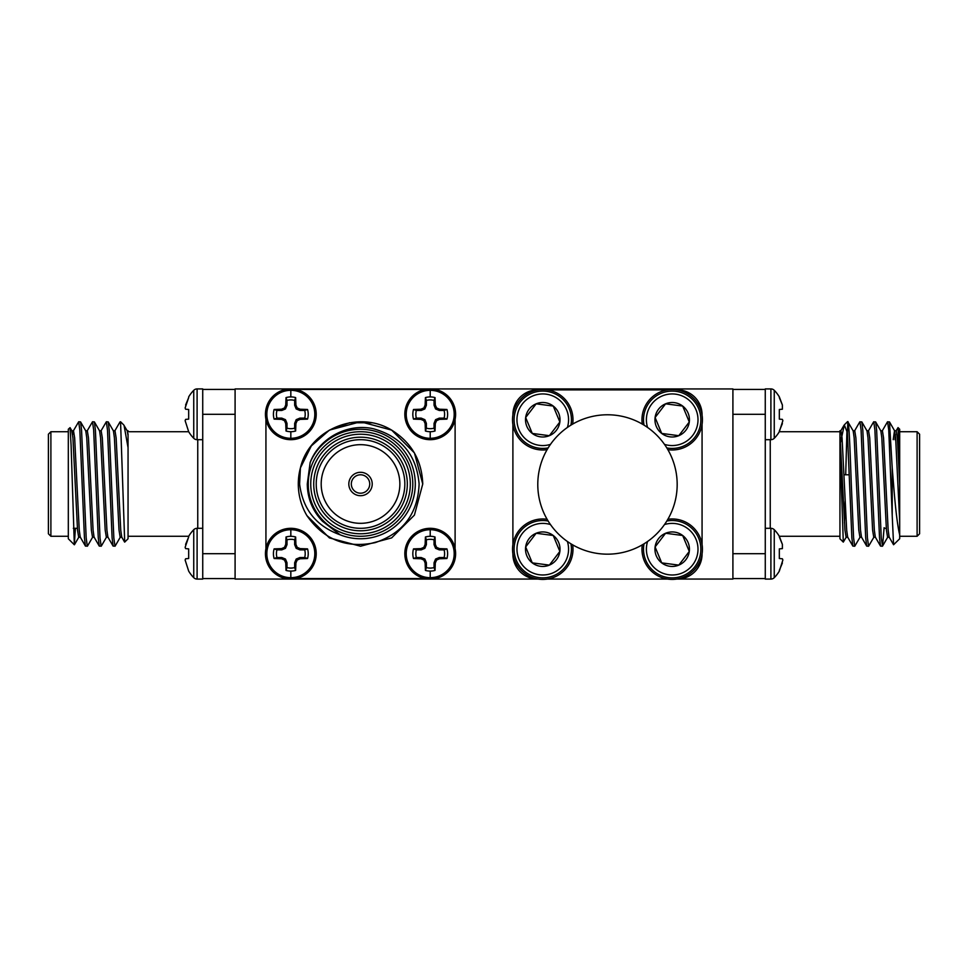 <?xml version="1.0" encoding="UTF-8"?>
<svg xmlns="http://www.w3.org/2000/svg" width="968" height="968" viewBox="0 0 968 968"><rect width="100%" height="100%" fill="white"/><g stroke="black" fill="none" stroke-linecap="round" stroke-linejoin="round"><path stroke-width="1.45" d="M193.745 577.678A4.707 4.707 0 0 0 197.097 579.082L197.097 528.31A4.707 4.707 0 0 0 193.745 529.714L193.745 577.678A34.195 34.195 0 0 1 188.675 571.096L185.13 560.048L185.614 558.778L188.675 558.512L188.675 548.88L188.675 558.512M185.614 548.614L185.13 547.344L185.614 548.614L188.675 548.88M185.614 544.391L188.675 536.986L185.13 547.344M128.054 536.272L188.699 536.272A34.195 34.195 0 0 1 193.745 529.714M193.745 438.286A4.707 4.707 0 0 0 197.097 439.69L197.097 388.918A4.707 4.707 0 0 0 193.745 390.322L193.745 438.286A34.195 34.195 0 0 1 188.675 431.704L185.13 420.656L185.614 419.386L188.675 419.12L188.675 409.488L188.675 419.12M185.614 409.222L185.13 407.951L185.614 409.222L188.675 409.488M185.614 404.999L188.675 397.594L185.13 407.951M188.675 397.594L188.675 396.904A34.195 34.195 0 0 1 193.745 390.322M774.255 390.322A4.707 4.707 0 0 0 770.903 388.918L770.903 439.69A4.707 4.707 0 0 0 774.255 438.286L774.255 390.322A34.195 34.195 0 0 1 779.325 396.904L782.386 404.999L779.325 397.594M774.255 438.286A34.195 34.195 0 0 0 779.325 431.704L782.87 420.656L782.386 419.386L779.325 419.12L779.325 409.488L782.386 409.222L782.386 404.999M774.255 529.714A4.707 4.707 0 0 0 770.903 528.31L770.903 579.082A4.707 4.707 0 0 0 774.255 577.678L774.255 529.714A34.195 34.195 0 0 1 779.325 536.296L782.386 544.391L779.325 536.986M774.255 577.678A34.195 34.195 0 0 0 779.325 571.096L782.87 560.048L782.386 558.778L779.325 558.512L779.325 548.88L782.386 548.614L782.386 544.391M290.823 438.286A23.982 23.982 0 0 1 266.841 414.304A23.982 23.982 0 0 1 290.823 390.322A23.982 23.982 0 0 1 314.806 414.304A23.982 23.982 0 0 1 290.823 438.286L290.823 431.704A17.4 17.4 0 0 1 286.02 431.014L285.741 423.609L284.483 420.656L281.519 419.386L274.113 419.12A17.4 17.4 0 0 1 274.113 409.488L281.519 409.222L284.483 407.951L285.741 404.999L286.02 397.594A17.4 17.4 0 0 1 295.639 397.594L295.906 404.999L297.176 407.951L300.128 409.222L307.546 409.488A17.4 17.4 0 0 1 307.546 419.12L300.128 419.386L297.176 420.656L295.906 423.609L295.639 431.014A17.4 17.4 0 0 1 290.823 431.704M290.823 388.918A25.386 25.386 0 0 1 316.221 414.304A25.386 25.386 0 0 1 290.823 439.69A25.386 25.386 0 0 1 265.438 414.304A25.386 25.386 0 0 1 290.823 388.918A25.386 25.386 0 0 0 265.438 414.304A25.386 25.386 0 0 0 290.823 439.69M430.216 438.286A23.982 23.982 0 0 1 406.233 414.304A23.982 23.982 0 0 1 430.216 390.322A23.982 23.982 0 0 1 454.198 414.304A23.982 23.982 0 0 1 430.216 438.286L430.216 431.704A17.4 17.4 0 0 1 425.412 431.014L425.134 423.609L423.875 420.656L420.911 419.386L413.505 419.12A17.4 17.4 0 0 1 413.505 409.488L420.911 409.222L423.875 407.951L425.134 404.999L425.412 397.594A17.4 17.4 0 0 1 435.031 397.594L435.298 404.999L436.568 407.951L439.52 409.222L446.938 409.488A17.4 17.4 0 0 1 446.938 419.12L439.52 419.386L436.568 420.656L435.298 423.609L435.031 431.014A17.4 17.4 0 0 1 430.216 431.704M405.011 411.279L404.818 414.304A25.386 25.386 0 0 1 430.216 388.918A25.386 25.386 0 0 1 455.613 414.304A25.386 25.386 0 0 1 430.216 439.69A25.386 25.386 0 0 1 404.83 414.304L404.987 417.16M290.823 577.678A23.982 23.982 0 0 1 266.841 553.696A23.982 23.982 0 0 1 290.823 529.714A23.982 23.982 0 0 1 314.806 553.696A23.982 23.982 0 0 1 290.823 577.678L290.823 571.096A17.4 17.4 0 0 1 286.02 570.406L285.741 563.001L284.483 560.048L281.519 558.778L274.113 558.512A17.4 17.4 0 0 1 274.113 548.88L281.519 548.614L284.483 547.344L285.741 544.391L286.02 536.986A17.4 17.4 0 0 1 295.639 536.986L295.906 544.391L297.176 547.344L300.128 548.614L307.546 548.88A17.4 17.4 0 0 1 307.546 558.512L300.128 558.778L297.176 560.048L295.906 563.001L295.639 570.406A17.4 17.4 0 0 1 290.823 571.096M290.823 528.31A25.386 25.386 0 0 1 316.221 553.696A25.386 25.386 0 0 1 290.823 579.082A25.386 25.386 0 0 1 265.438 553.696A25.386 25.386 0 0 1 290.823 528.31A25.386 25.386 0 0 0 265.438 553.696A25.386 25.386 0 0 0 290.823 579.082M430.216 577.678A23.982 23.982 0 0 1 406.233 553.696A23.982 23.982 0 0 1 430.216 529.714A23.982 23.982 0 0 1 454.198 553.696A23.982 23.982 0 0 1 430.216 577.678L430.216 571.096A17.4 17.4 0 0 1 425.412 570.406L425.134 563.001L423.875 560.048L420.911 558.778L413.505 558.512A17.4 17.4 0 0 1 413.505 548.88L420.911 548.614L423.875 547.344L425.134 544.391L425.412 536.986A17.4 17.4 0 0 1 435.031 536.986L435.298 544.391L436.568 547.344L439.52 548.614L446.938 548.88A17.4 17.4 0 0 1 446.938 558.512L439.52 558.778L436.568 560.048L435.298 563.001L435.031 570.406A17.4 17.4 0 0 1 430.216 571.096M404.999 550.816L404.818 553.696A25.386 25.386 0 0 1 430.216 528.31A25.386 25.386 0 0 1 455.613 553.696A25.386 25.386 0 0 1 430.216 579.082A25.386 25.386 0 0 1 404.83 553.696L405.011 556.745M100.987 430.905L106.347 421.77L107.496 430.107L112.106 537.893L113.111 546.097L115.132 546.097L120.347 537.095M106.347 421.77L108.222 421.903L109.227 430.107L113.837 537.893L114.986 546.23M72.636 434.644L73.326 430.905L78.686 421.77L79.836 430.107L84.446 537.893L85.45 546.097L87.471 546.097L92.686 537.095M78.686 421.77L80.562 421.903L81.566 430.107L86.176 537.893L87.326 546.23M87.156 430.905L92.517 421.77L93.666 430.107L98.276 537.893L99.28 546.097L101.301 546.097L106.516 537.095M92.517 421.77L94.392 421.903L95.396 430.107L100.007 537.893L101.156 546.23M50.893 536.272L48.4 533.779L48.4 434.221L50.893 431.728L50.893 536.272L68.317 536.272M74.33 544.778L68.317 538.765L68.317 429.235L70.059 427.638L71.087 445.062L74.33 544.778L75.395 528.31M123.698 424.879L127.256 430.905L128.054 435.673L128.054 538.765L124.703 542.104L120.589 422.786L120.589 421.77L123.686 424.879M202.736 578.767L202.723 389.414L235.091 389.414M202.736 579.082L197.097 579.082M202.723 578.586L202.748 570.394M765.264 389.233L765.277 578.586L732.909 578.586M765.264 579.082L770.903 579.082M917.107 431.728L919.6 434.221L919.6 533.779L917.107 536.272L917.107 431.728L899.683 431.728M843.297 542.104L839.946 538.765L839.946 444.022L843.297 542.104L846.274 537.095M844.471 522.998L845.088 501.388M892.218 467.967L893.524 484C895.509 509.265 897.566 526.217 899.683 534.856L899.683 538.765L893.573 544.742L892.218 515.654L892.218 467.967L889.459 421.903L887.438 421.903L882.235 430.905M898.05 427.602L899.683 429.235L899.683 462.535L898.05 427.602L896.053 430.905M860.104 537.095L854.744 546.23L853.595 537.893L851.283 484C849.977 446.792 848.767 414.752 847.411 422.786M854.744 546.23L852.869 546.097L851.864 537.893L847.411 432.732L844.302 424.879L840.635 442.122M892.218 515.654L888.745 430.107L887.583 421.77M884.123 527.681L882.55 546.097L881.243 537.893L876.645 430.107L875.629 421.903L873.608 421.903L868.405 430.905M882.405 546.23L880.529 546.097L879.525 537.893L874.915 430.107L873.753 421.77M873.935 537.095L868.574 546.23L867.425 537.893L862.815 430.107L861.81 421.903L859.778 421.903L854.575 430.905M868.574 546.23L866.699 546.097L865.695 537.893L861.084 430.107L859.935 421.77M532.267 433.434A17.242 17.242 0 0 1 536.151 403.825A17.242 17.242 0 0 1 559.855 422A17.242 17.242 0 0 1 532.267 433.434L549.364 435.685L559.855 422L553.248 406.064L536.151 403.825L525.66 417.51L532.267 433.434L549.364 435.685L559.855 422L553.248 406.064L536.151 403.825L525.66 417.51L532.267 433.434M550.465 444.385A25.809 25.809 0 0 1 518.921 429.635A25.809 25.809 0 0 1 532.872 395.912A25.809 25.809 0 0 1 567.393 427.457M548.13 447.918A28.677 28.677 0 0 1 531.771 393.262A28.677 28.677 0 0 1 570.926 425.134M547.089 449.672A30.226 30.226 0 0 1 531.178 391.834A30.226 30.226 0 0 1 572.681 424.081M655.409 418.249L661.701 433.434A17.242 17.242 0 0 1 665.585 403.825A17.242 17.242 0 0 1 689.289 422A17.242 17.242 0 0 1 661.701 433.434L678.798 435.685L689.289 422L682.682 406.064L665.585 403.825L655.094 417.51L661.701 433.434L678.798 435.685L689.289 422L682.682 406.064L665.585 403.825L655.094 417.51M647.568 427.457A25.809 25.809 0 0 1 663.395 395.488A25.809 25.809 0 0 1 691.249 437.161A25.809 25.809 0 0 1 664.496 444.385M644.023 425.134A28.677 28.677 0 0 1 698.678 408.774A28.677 28.677 0 0 1 666.819 447.918M642.28 424.081A30.226 30.226 0 0 1 700.118 408.169A30.226 30.226 0 0 1 667.86 449.672M537.784 484.472A69.696 69.696 0 0 1 607.481 414.776A69.696 69.696 0 0 1 677.176 484.472A69.696 69.696 0 0 1 607.481 554.168A69.696 69.696 0 0 1 537.784 484.472M572.681 544.851A30.226 30.226 0 0 1 514.843 560.762A30.226 30.226 0 0 1 547.089 519.271M570.926 543.81A28.677 28.677 0 0 1 516.271 560.169A28.677 28.677 0 0 1 548.13 521.026M567.393 541.487A25.809 25.809 0 0 1 551.566 573.443A25.809 25.809 0 0 1 523.712 531.783A25.809 25.809 0 0 1 550.465 524.559M532.267 562.88A17.242 17.242 0 0 1 525.66 546.944L532.267 562.88L549.364 565.118L559.855 551.433L553.248 535.498L536.151 533.259L525.66 546.944L532.267 562.88L549.364 565.118L559.855 551.433L553.248 535.498L536.151 533.259L525.66 546.944A17.242 17.242 0 0 1 553.248 535.498A17.242 17.242 0 0 1 549.364 565.118A17.242 17.242 0 0 1 532.267 562.88M667.86 519.271A30.226 30.226 0 0 1 683.771 577.11A30.226 30.226 0 0 1 642.28 544.851M666.819 521.026A28.677 28.677 0 0 1 683.178 575.682A28.677 28.677 0 0 1 644.023 543.81M664.496 524.559A25.809 25.809 0 0 1 696.028 539.297A25.809 25.809 0 0 1 682.077 573.032A25.809 25.809 0 0 1 647.568 541.487M655.409 547.694L661.701 562.88A17.242 17.242 0 0 1 655.094 546.944L661.701 562.88L678.798 565.118L689.289 551.433L682.682 535.498L665.585 533.259L655.094 546.944A17.242 17.242 0 0 1 665.585 533.259L655.094 546.944M274.113 409.488L276.957 410.48A14.387 14.387 0 0 0 276.957 418.128L274.113 419.12M265.934 419.301L267.216 423.657M316.052 417.184L316.028 411.255M413.505 409.488L416.349 410.48A14.387 14.387 0 0 0 416.349 418.128L413.505 419.12M453.823 423.669L455.105 419.301M274.113 548.88L276.957 549.872A14.387 14.387 0 0 0 276.957 557.52L274.113 558.512M295.833 578.586L300.382 577.218M316.04 556.721L316.052 550.84M413.505 548.88L416.349 549.872A14.387 14.387 0 0 0 416.349 557.52L413.505 558.512M420.596 577.194L425.218 578.586M348.819 484A11.701 11.701 0 0 0 360.519 495.701A11.701 11.701 0 0 0 372.22 484A11.701 11.701 0 0 0 360.519 472.299A11.701 11.701 0 0 0 348.819 484M310.74 484A49.779 49.779 0 0 0 360.519 533.779A49.779 49.779 0 0 0 410.311 484A49.779 49.779 0 0 0 360.519 434.221A49.779 49.779 0 0 0 310.74 484M412.791 484A52.272 52.272 0 0 1 360.519 536.272A52.272 52.272 0 0 1 308.248 484A52.272 52.272 0 0 1 360.519 431.728A52.272 52.272 0 0 1 412.791 484M313.729 484A46.791 46.791 0 0 1 360.519 437.209A46.791 46.791 0 0 1 407.322 484A46.791 46.791 0 0 1 360.519 530.791A46.791 46.791 0 0 1 313.729 484M404.83 484A44.31 44.31 0 0 0 360.519 439.69A44.31 44.31 0 0 0 316.221 484A44.31 44.31 0 0 0 360.519 528.31A44.31 44.31 0 0 0 404.83 484M399.857 484A39.325 39.325 0 0 0 360.519 444.675A39.325 39.325 0 0 0 321.195 484A39.325 39.325 0 0 0 360.519 523.325A39.325 39.325 0 0 0 399.857 484M306.941 515.654L329.41 537.893L360.519 546.23L391.641 537.893L414.413 515.109L422.75 484L414.413 452.891L391.641 430.107L360.519 421.77L329.41 430.107L311.333 445.897L300.395 467.967L299.608 484C302.718 509.265 316.27 526.217 340.228 534.856A54.765 54.765 0 0 0 415.284 484A54.765 54.765 0 0 0 310.147 462.535C319.331 437.911 347.597 423.04 373.152 428.703C401.272 436.447 416.591 454.875 419.108 484C417.898 513.5 403.281 533.041 375.281 542.588C346.592 548.723 323.808 539.745 306.941 515.654A62.23 62.23 0 0 1 300.395 467.967C309.53 428.751 358.233 409.633 391.641 430.107C411.533 442.57 421.915 460.538 422.75 484L414.413 515.109L391.641 537.893M369.728 484A9.208 9.208 0 0 0 360.519 474.792A9.208 9.208 0 0 0 351.311 484A9.208 9.208 0 0 0 360.519 493.208A9.208 9.208 0 0 0 369.728 484M547.404 579.058L667.557 579.058M265.934 419.422L265.934 548.699M295.942 578.586L425.097 578.586M455.105 548.699L453.798 544.294M455.105 548.578L455.105 419.422M425.218 389.414L420.669 390.782M425.097 389.414L295.833 389.414M300.455 390.806L295.954 389.414M300.395 467.967L311.333 445.897L329.41 430.107L349.581 422.738L371.724 422.786M340.228 534.856L322.526 521.304C312.555 510.85 307.473 498.411 307.279 484L310.147 462.535M425.412 570.406L426.392 567.563A14.387 14.387 0 0 0 434.051 567.563L435.031 570.406M435.298 563.001L434.051 562.747L434.051 567.563M436.568 560.048L435.576 559.056L434.051 562.747M439.52 558.778L439.278 557.52L435.576 559.056M446.938 558.512L444.082 557.52L439.278 557.52M444.082 557.52A14.387 14.387 0 0 0 444.082 549.872L446.938 548.88M439.52 548.614L439.278 549.872L444.082 549.872M436.568 547.344L435.576 548.336L439.278 549.872M435.298 544.391L434.051 544.645L435.576 548.336M435.031 536.986L434.051 539.829L434.051 544.645M434.051 539.829A14.387 14.387 0 0 0 426.392 539.829L425.412 536.986M425.134 544.391L426.392 544.645L426.392 539.829M423.875 547.344L424.855 548.336L426.392 544.645M420.911 548.614L421.165 549.872L424.855 548.336M416.349 549.872L421.165 549.872M420.911 558.778L421.165 557.52L416.349 557.52M423.875 560.048L424.855 559.056L421.165 557.52M425.134 563.001L426.392 562.747L424.855 559.056M426.392 567.563L426.392 562.747M286.02 570.406L287 567.563A14.387 14.387 0 0 0 294.659 567.563L295.639 570.406M295.906 563.001L294.659 562.747L294.659 567.563M297.176 560.048L296.184 559.056L294.659 562.747M300.128 558.778L299.886 557.52L296.184 559.056M307.546 558.512L304.69 557.52L299.886 557.52M304.69 557.52A14.387 14.387 0 0 0 304.69 549.872L307.546 548.88M300.128 548.614L299.886 549.872L304.69 549.872M297.176 547.344L296.184 548.336L299.886 549.872M295.906 544.391L294.659 544.645L296.184 548.336M295.639 536.986L294.659 539.829L294.659 544.645M294.659 539.829A14.387 14.387 0 0 0 287 539.829L286.02 536.986M285.741 544.391L287 544.645L287 539.829M284.483 547.344L285.463 548.336L287 544.645M281.519 548.614L281.773 549.872L285.463 548.336M276.957 549.872L281.773 549.872M281.519 558.778L281.773 557.52L276.957 557.52M284.483 560.048L285.463 559.056L281.773 557.52M285.741 563.001L287 562.747L285.463 559.056M287 567.563L287 562.747M425.412 431.014L426.392 428.171A14.387 14.387 0 0 0 434.051 428.171L435.031 431.014M435.298 423.609L434.051 423.355L434.051 428.171M436.568 420.656L435.576 419.664L434.051 423.355M439.52 419.386L439.278 418.128L435.576 419.664M446.938 419.12L444.082 418.128L439.278 418.128M444.082 418.128A14.387 14.387 0 0 0 444.082 410.48L446.938 409.488M439.52 409.222L439.278 410.48L444.082 410.48M436.568 407.951L435.576 408.944L439.278 410.48M435.298 404.999L434.051 405.253L435.576 408.944M435.031 397.594L434.051 400.437L434.051 405.253M434.051 400.437A14.387 14.387 0 0 0 426.392 400.437L425.412 397.594M425.134 404.999L426.392 405.253L426.392 400.437M423.875 407.951L424.855 408.944L426.392 405.253M420.911 409.222L421.165 410.48L424.855 408.944M416.349 410.48L421.165 410.48M420.911 419.386L421.165 418.128L416.349 418.128M423.875 420.656L424.855 419.664L421.165 418.128M425.134 423.609L426.392 423.355L424.855 419.664M426.392 428.171L426.392 423.355M286.02 431.014L287 428.171A14.387 14.387 0 0 0 294.659 428.171L295.639 431.014M295.906 423.609L294.659 423.355L294.659 428.171M297.176 420.656L296.184 419.664L294.659 423.355M300.128 419.386L299.886 418.128L296.184 419.664M307.546 419.12L304.69 418.128L299.886 418.128M304.69 418.128A14.387 14.387 0 0 0 304.69 410.48L307.546 409.488M300.128 409.222L299.886 410.48L304.69 410.48M297.176 407.951L296.184 408.944L299.886 410.48M295.906 404.999L294.659 405.253L296.184 408.944M295.639 397.594L294.659 400.437L294.659 405.253M294.659 400.437A14.387 14.387 0 0 0 287 400.437L286.02 397.594M285.741 404.999L287 405.253L287 400.437M284.483 407.951L285.463 408.944L287 405.253M281.519 409.222L281.773 410.48L285.463 408.944M276.957 410.48L281.773 410.48M281.519 419.386L281.773 418.128L276.957 418.128M284.483 420.656L285.463 419.664L281.773 418.128M285.741 423.609L287 423.355L285.463 419.664M287 428.171L287 423.355M431.401 388.942L732.909 388.942L732.909 579.058L677.176 579.058A24.89 24.89 0 0 0 702.066 554.156L702.066 553.829M702.066 415.115L702.066 414.776A24.89 24.89 0 0 0 677.164 389.886L676.838 389.886M429.042 388.942L292.009 388.942M289.65 388.942L235.091 388.942L235.091 579.058L289.65 579.058M512.895 553.829L512.895 554.168A24.89 24.89 0 0 0 537.784 579.058L431.401 579.058M429.042 579.058L292.009 579.058M538.123 389.886L537.784 389.886A24.89 24.89 0 0 0 512.895 414.788L512.895 415.115M661.701 562.88L678.798 565.118L689.289 551.433L682.682 535.498L665.585 533.259A17.242 17.242 0 0 1 689.289 551.433A17.242 17.242 0 0 1 661.701 562.88M702.066 544.548L702.066 424.395M667.557 389.886L547.404 389.886M512.895 424.395L512.895 544.548M765.277 389.414L765.252 396.178M861.653 537.252L859.935 537.252L858.773 530.113L854.163 437.887L853.183 430.905L847.835 421.77L847.411 432.732M899.683 534.856L899.683 462.535M839.946 444.022L839.946 430.748L839.946 431.728L779.3 431.728M732.909 389.414L765.216 389.414M732.909 414.304L765.252 414.304L765.252 419.422M845.693 474.792L846.964 430.094M899.683 521.304L895.654 437.887L894.505 430.748L893.222 439.69M889.314 537.252L887.583 537.252L886.434 530.113L881.824 437.887L880.844 430.905L875.629 421.903M875.483 537.252L873.753 537.252L872.604 530.113L867.994 437.887L867.013 430.905L861.81 421.903M847.835 537.252L846.105 537.252L844.943 530.113L839.946 433.737M899.683 484L897.384 437.887L896.235 430.748L894.505 430.748M895.364 434.644L894.952 439.69M893.573 544.742L889.144 537.095L888.164 530.113L883.554 437.887L882.405 430.748L880.674 430.748M880.529 546.097L875.314 537.095L874.334 530.113L869.724 437.887L868.574 430.748L866.844 430.748M866.699 546.097L861.484 537.095L860.504 530.113L855.894 437.887L854.744 430.748L853.014 430.748M852.869 546.097L847.653 537.095L846.673 530.113L842.063 437.887L840.914 430.748L839.946 430.748M779.325 548.88L779.325 558.512M782.386 563.001L779.325 570.406M765.264 388.918L770.903 388.918M782.386 409.222L779.325 409.488L779.325 419.12M782.386 423.609L779.325 431.014M202.736 388.918L197.097 388.918M188.675 536.296L188.675 536.986M85.45 546.097L80.247 537.095L79.255 530.113L74.657 437.887L73.495 430.748L71.765 430.748L72.927 437.887L77.537 530.113L78.686 537.252L80.417 537.252M80.562 421.903L85.765 430.905L86.757 437.887L91.355 530.113L92.517 537.252L94.247 537.252M94.392 421.903L99.595 430.905L100.575 437.887L105.185 530.113L106.347 537.252L108.065 537.252M108.222 421.903L113.425 430.905L114.405 437.887L119.016 530.113L120.165 537.252L121.895 537.252M124.061 425.388L128.054 447.664M114.817 430.905L120.02 421.903L120.589 422.786M85.595 430.748L87.326 430.748L88.475 437.887L93.085 530.113L94.065 537.095L99.28 546.097M99.426 430.748L101.156 430.748L102.305 437.887L106.916 530.113L107.896 537.095L113.111 546.097M113.256 430.748L114.986 430.748L116.136 437.887L120.746 530.113L121.726 537.095L124.606 542.068M128.054 433.737L128.054 435.673M235.091 578.586L202.784 578.586M290.823 396.904L290.823 390.322M430.216 396.904L430.216 390.322M290.823 536.296L290.823 529.714M430.216 536.296L430.216 529.714M197.75 528.31L197.75 439.69M770.25 439.69L770.25 528.31M430.216 439.69A25.386 25.386 0 0 1 404.83 414.304A25.386 25.386 0 0 1 430.216 388.918M430.216 579.082A25.386 25.386 0 0 1 404.83 553.696A25.386 25.386 0 0 1 430.216 528.31M732.909 553.696L765.216 553.696M235.091 414.304L202.784 414.304M202.748 553.696L235.091 553.696M197.097 439.69L202.723 439.69M770.903 439.69L765.277 439.69M839.946 536.272L779.3 536.272M899.683 536.272L917.107 536.272M844.011 474.792L849.251 474.792M844.362 424.819L847.411 421.77M884.752 528.31L886.301 528.31M889.459 421.903L894.674 430.905M882.55 546.097L887.753 537.095M840.744 430.905L843.939 425.388M770.903 528.31L765.277 528.31M197.097 528.31L202.723 528.31M71.947 430.905L70.059 427.638M78.856 537.095L74.427 544.742M128.054 430.748L127.086 430.748M77.404 528.31L73.326 528.31M128.054 431.728L188.699 431.728M68.317 431.728L50.893 431.728"/></g></svg>
